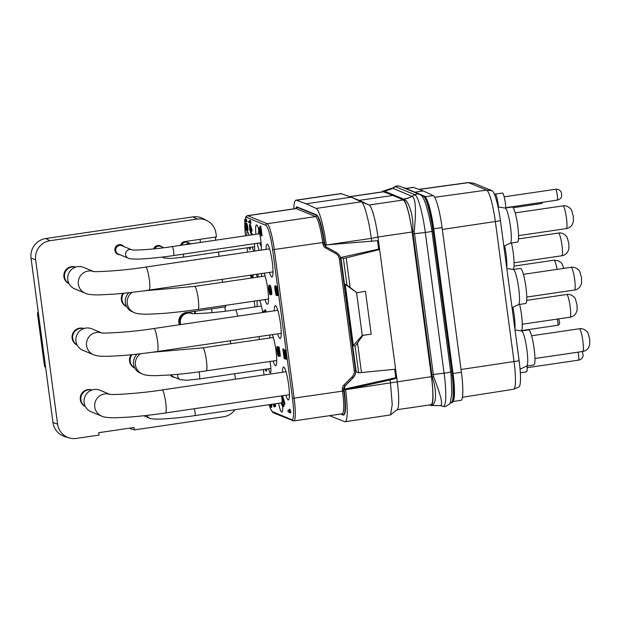<?xml version="1.0" encoding="UTF-8"?>
<svg xmlns="http://www.w3.org/2000/svg" width="621" height="621" viewBox="0 0 621 621"><rect width="100%" height="100%" fill="white"/><g stroke="black" fill="none" stroke-linecap="round" stroke-linejoin="round"><path stroke-width="0.93" d="M282.516 403.704A13.747 2.057 81.6 0 1 281.849 412.127A13.747 2.057 81.6 0 1 281.662 412.103A13.747 2.057 81.6 0 1 278.588 403.301M281.507 395.911A13.747 2.057 81.6 0 1 282.338 401.857M259.198 250.387A13.747 2.057 81.6 0 1 257.234 243.269M255.914 234.288A13.747 2.057 81.6 0 1 256.496 224.895A13.747 2.057 81.6 0 1 256.683 224.926A13.747 2.057 81.6 0 1 258.375 228.194M259.174 231.09A13.747 2.057 81.6 0 1 261.247 250.084M254.005 251.156A9.043 1.351 81.6 0 1 252.351 247.026M250.969 235.017A9.043 1.351 81.6 0 1 251.497 233.279A9.043 1.351 81.6 0 1 251.621 233.294A9.043 1.351 81.6 0 1 252.506 234.792M254.369 243.696A9.043 1.351 81.6 0 1 254.245 251.117M250.55 247.29A9.043 1.351 81.6 0 1 249.999 249.463A9.043 1.351 81.6 0 1 249.875 249.448A9.043 1.351 81.6 0 1 248.842 247.538M246.84 235.623A9.043 1.351 81.6 0 1 247.368 231.571A9.043 1.351 81.6 0 1 247.492 231.586A9.043 1.351 81.6 0 1 249.044 235.297M258.08 274.063A9.043 1.351 81.6 0 1 257.521 276.601A9.043 1.351 81.6 0 1 257.397 276.586A9.043 1.351 81.6 0 1 256.256 274.335M253.609 274.723A9.043 1.351 81.6 0 1 253.391 274.901A9.043 1.351 81.6 0 1 253.267 274.878A9.043 1.351 81.6 0 1 253.135 274.793M268.59 368.765A9.043 1.351 -98.4 0 0 270.244 372.887A9.043 1.351 -98.4 0 0 270.368 372.91A9.043 1.351 -98.4 0 0 270.011 361.469M265.089 369.278A9.043 1.351 -98.4 0 0 266.122 371.187A9.043 1.351 -98.4 0 0 266.246 371.203A9.043 1.351 -98.4 0 0 266.789 369.029M266.106 249.37A16.643 2.492 81.6 0 1 267.139 244.154A16.643 2.492 81.6 0 1 267.364 244.193A16.643 2.492 81.6 0 1 272.122 260.991A16.643 2.492 81.6 0 1 271.975 277.09A16.643 2.492 81.6 0 1 271.75 277.051A16.643 2.492 81.6 0 1 269.491 272.386M274.303 310.81A16.643 2.492 81.6 0 1 275.336 305.594A16.643 2.492 81.6 0 1 275.561 305.633A16.643 2.492 81.6 0 1 280.319 322.431A16.643 2.492 81.6 0 1 280.172 338.53A16.643 2.492 81.6 0 1 279.947 338.492A16.643 2.492 81.6 0 1 277.688 333.826M282.501 372.251A16.643 2.492 81.6 0 1 283.533 367.034A16.643 2.492 81.6 0 1 283.758 367.073A16.643 2.492 81.6 0 1 288.517 383.871A16.643 2.492 81.6 0 1 288.377 399.971A16.643 2.492 81.6 0 1 288.144 399.932A16.643 2.492 81.6 0 1 285.885 395.267M264.135 273.178A16.643 2.492 81.6 0 1 268.055 291.521A16.643 2.492 81.6 0 1 267.496 304.259A16.643 2.492 81.6 0 1 267.263 304.228A16.643 2.492 81.6 0 1 265.004 299.563M261.62 276.547A16.643 2.492 81.6 0 1 261.767 273.527M272.332 334.618A16.643 2.492 81.6 0 1 276.26 352.961A16.643 2.492 81.6 0 1 275.693 365.699A16.643 2.492 81.6 0 1 275.46 365.668A16.643 2.492 81.6 0 1 273.201 361.003M269.817 337.987A16.643 2.492 81.6 0 1 269.964 334.967M259.648 300.347A16.643 2.492 81.6 0 1 262.722 312.518M257.226 306.627A16.643 2.492 81.6 0 1 257.28 300.696M277.253 295.643L278.099 295.34L278.138 294.346L276.958 286.77L276.035 286.529L277.075 294.3L275.949 290.294L275.6 285.699L274.793 286.017L274.901 289.355L276.011 295.122L276.5 295.324L276.469 293.547L277.393 295.449L276.035 286.529M276.772 290.232L275.949 290.294L276.283 293.717L275.871 293.803L274.893 285.807M285.458 355.305L283.797 349.033L282.865 349.041L284.154 358.69L283.378 351.276L285.668 359.311L285.567 354.459L284.503 349.972L285.45 357.704L282.865 349.041M284.379 358.783L285.086 358.674L284.837 356.827M285.753 359.349L286.607 359.047L286.273 354.358L285.427 350.205L284.503 349.972M261.363 235.864L262.078 235.763L260.789 226.114L259.857 226.129L260.929 234.164L258.352 228.039L258.561 229.646L261.363 235.864L259.857 226.129M260.579 231.548L259.058 227.93L258.352 228.039M270.259 294.89L271.796 294.37L271.688 291.032L270.43 285.707L269.77 285.179L268.792 285.427L268.746 289.2L269.747 294.175L270.259 294.89L270.391 292.413L269.467 286.716L270.422 288.881L270.989 294.688L271.113 292.46L270.298 287.313L269.064 285.287M278.324 353.427L277.75 349.406M277.641 346.697L276.904 346.58L276.772 349.056L277.657 354.738L278.418 356.314L277.703 348.171L278.418 348.466L279.675 356.33L278.464 347.217L277.308 346.743L278.192 354.956L277.346 352.076L276.904 346.58M278.418 356.314L279.124 356.213L279.326 355.251M279.675 356.33L280.382 356.221L279.171 347.116L277.308 346.743M283.75 404.217L284.045 406.476L283.339 406.576L282.982 403.898L284.892 404.294L284.674 402.687L282.602 395.748M250.364 223.218L251.07 223.11L250.224 220.393L249.51 220.502L249.921 221.852L248.579 221.293L248.742 222.543L250.364 223.218L249.51 220.502M249.782 221.394L248.579 221.293M251.42 231.136L252.126 231.028L251.963 229.778L250.364 224.391L249.448 224.414L249.797 230.461L250.279 230.663L250.558 232.743L250.488 230.748L251.42 231.136L249.448 224.414M250.768 232.828L251.474 232.728L251.257 231.066M258.305 277.036L257.948 276.632L257.234 276.741L257.366 277.168M246.358 221.953L247.073 221.852L246.219 219.135L245.512 219.236L245.916 220.587L244.573 220.028L244.736 221.278L246.358 221.953L245.512 219.236M245.784 220.137L244.573 220.028M247.15 230.546L247.857 230.445L247.989 229.708L247.562 225.796L246.599 223.226L245.318 223.684L246.413 230.632L246.684 228.784L245.963 224.344L246.832 226.673L247.15 230.546L247.142 227.791L246.615 224.81L245.652 223.234M246.584 230.709L247.321 230.523M251.8 275.274L250.589 275.173L250.76 276.423L253.089 276.989L252.662 274.862M266.331 311.983L265.415 309.871L264.709 309.98L265.237 311.711L263.506 310.997L263.684 312.379M265.097 311.261L263.506 310.997M273.201 404.092L273.931 406.771L274.125 405.28L274.699 406.895L275.522 406.445L275.398 403.774M269.568 404.628L270.508 407.329L271.532 407.353L271.734 404.31M290.24 412.841L290.946 412.74L289.852 409.247L289.145 409.348L289.673 411.086L287.942 410.372L288.152 411.979L290.24 412.841L289.145 409.348M289.533 410.636L287.942 410.372M341.224 413.974L343.126 414.758A25.756 3.85 -98.4 0 0 343.863 391.028L343.669 389.6A4.339 4.277 -67.5 0 1 344.911 385.92L353.054 377.731A8.686 8.554 112.5 0 0 355.538 370.372L340.665 258.926A8.686 8.554 112.5 0 0 336.357 252.568L326.382 247.042L324.255 243.199A26.773 4.005 -98.4 0 0 316.438 214.99L297.141 207.01A26.773 4.005 -98.4 0 0 296.799 206.956A26.773 4.005 -98.4 0 0 295.705 208.563M340.743 414.044L343.126 415.03A26.773 4.005 -98.4 0 0 343.522 415.076A26.773 4.005 -98.4 0 0 343.894 390.368L345.035 385.975L353.147 377.77C355.111 375.697 355.934 373.244 355.616 370.403L340.743 258.957C340.308 256.139 338.88 254.02 336.442 252.607L326.499 247.088M394.684 369.293L395.81 377.692L396.788 378.096L397.261 381.698A30.39 4.541 81.6 0 1 397.192 409.573L390.516 414.929L392.239 404.543L390.19 379.99L396.788 378.096L395.6 369.208L358.643 372.802L356.175 371.777L340.921 257.474L378.647 249.099L377.529 240.723M293.818 208.842A34.729 5.193 81.6 0 1 295.945 200.187L340.968 193.566L351.23 197.183L361.205 201.809L316.182 208.431A34.729 5.193 81.6 0 1 326.266 244.907L324.783 244.286L324.62 243.114M395.81 377.692L344.112 389.173L345.594 389.786A34.729 5.193 81.6 0 1 345.066 421.744A34.729 5.193 81.6 0 1 344.639 421.69L329.541 415.69M344.267 390.345L344.112 389.173M297.544 206.972L297.141 207.01M324.255 243.199L324.628 243.145C322.237 226.999 319.629 217.598 316.811 214.936L316.438 214.99M429.53 404.939L430.663 405.404A30.608 4.58 -98.4 0 0 431.083 405.466A30.608 4.58 -98.4 0 0 431.541 377.219L412.096 231.478A30.608 4.58 -98.4 0 0 403.153 199.225L383.436 191.074A30.608 4.58 -98.4 0 0 383.017 191.012A30.608 4.58 -98.4 0 0 382.132 191.905M430.369 404.814L430.601 404.908A30.103 4.502 -98.4 0 0 432.829 392.682A30.39 4.541 -98.4 0 0 431.432 376.668L412.127 231.99A30.39 4.541 -98.4 0 0 409.161 215.332A30.103 4.502 -98.4 0 0 403.223 199.729L383.506 191.571A30.103 4.502 -98.4 0 0 382.559 191.842M451.265 402.385C453.516 401.88 453.827 392.472 452.204 374.176L452.771 374.09A30.608 4.58 -98.4 0 1 452.321 402.346L450.256 403.2C446.817 406.258 444.489 407.283 443.254 406.258L440.103 405.591C443.347 405.707 441.189 396.113 433.637 376.792L414.215 231.478L412.693 231.237C414.16 215.324 408.036 199.815 403.735 199.162L383.817 190.895L383.017 191.012M440.173 405.606L431.083 405.466M431.246 405.342C435.593 406.429 437.758 392.216 432.177 377.273L412.686 231.385L412.096 231.478M414.215 231.478L414.23 231.322C416.365 210.115 415.682 198.441 412.173 196.29L414.844 194.699L395.476 186.696A35.832 5.356 -98.4 0 0 394.7 186.719C395.919 185.819 397.797 185.726 400.343 186.432A5.791 5.698 -67.5 0 0 395.476 186.696L392.542 188.194A26.02 25.849 -64.4 0 1 383.964 190.996L383.436 191.074M412.111 196.283A26.051 25.422 -74.3 0 1 403.681 199.147L403.153 199.225M392.542 188.194L394.7 186.719M392.519 188.171A26.012 25.857 -69.2 0 1 383.949 190.981M433.59 376.652A4.339 0.497 -18.5 0 0 432.131 377.126L431.541 377.219M450.256 403.2L451.84 393.256L451.04 374.385L452.204 374.176L432.759 228.435C429.476 210.053 426.472 199.31 423.755 196.197A2.895 2.857 -61.1 0 1 422.032 195.91L422.032 195.91A2.895 2.857 -61.1 0 1 422.032 195.902M452.771 374.09L433.326 228.349A30.608 4.58 -98.4 0 0 424.391 196.104L404.675 187.953A30.608 4.58 -98.4 0 0 404.255 187.891L403.976 187.93M412.779 233.923L425.307 232.456A5.791 0.512 -7.6 0 0 431.968 231.183L431.603 228.73C428.016 209.712 424.64 198.642 421.473 195.514M443.254 406.258A35.832 5.356 -98.4 0 0 444.085 373.19L425.307 232.456A35.832 5.356 -98.4 0 0 414.844 194.699A5.791 5.698 -67.5 0 1 419.711 194.435L422.101 195.941A2.895 2.849 -67.5 0 0 423.592 196.127L420.619 194.893M451.04 374.385L431.968 231.183L433.132 230.934M424.391 196.104L423.592 196.127M453.555 400.467A30.39 4.541 -98.4 0 0 453.035 373.493L433.737 228.815A30.39 4.541 -98.4 0 0 425.742 197.571M462.42 397.246L513.606 389.258A29.909 4.471 -98.4 0 0 513.769 389.212A29.909 4.471 -98.4 0 0 514.041 361.655L495.356 221.627A29.909 4.471 -98.4 0 0 486.623 190.111L468.529 182.636A29.909 4.471 -98.4 0 0 468.304 182.574A29.909 4.471 -98.4 0 0 468.125 182.574L418.896 189.366M453.206 401.453L460.937 400.32A30.39 4.541 -98.4 0 0 461.387 372.266L442.09 227.589A30.39 4.541 -98.4 0 0 433.256 195.584L423.281 190.958L413.454 187.395A30.39 4.541 -98.4 0 0 413.081 187.356L405.816 188.419M513.769 389.212L518.877 386.992A28.45 4.254 -98.4 0 0 519.133 360.778L500.448 220.75A28.45 4.254 -98.4 0 0 492.135 190.771L474.048 183.288A28.45 4.254 -98.4 0 0 473.831 183.234L468.304 182.574M498.073 206.948L505.207 208.074A17.73 2.647 -98.4 0 1 505.323 208.113A17.73 2.647 81.6 0 1 510.338 225.602A17.73 2.647 81.6 0 1 510.361 243.114L503.848 246.25M510.299 243.145L517.464 242.089A17.73 2.647 81.6 0 0 517.619 224.949A17.73 2.647 81.6 0 0 512.542 207.049A17.73 2.647 -98.4 0 0 512.302 207.01L505.145 208.066M506.814 268.474L513.404 269.514A17.73 2.647 -98.4 0 1 513.52 269.553A17.73 2.647 81.6 0 1 518.535 287.034A17.73 2.647 81.6 0 1 518.558 304.554L512.046 307.69M518.496 304.585L525.661 303.529A17.73 2.647 81.6 0 0 525.816 286.39A17.73 2.647 81.6 0 0 520.747 268.489A17.73 2.647 -98.4 0 0 520.499 268.451L513.342 269.506M515.011 329.914L521.601 330.954A17.73 2.647 -98.4 0 1 521.725 330.985A17.73 2.647 81.6 0 1 526.732 348.474A17.73 2.647 81.6 0 1 526.755 365.994L520.056 369.223M526.701 366.025L533.858 364.969A17.73 2.647 81.6 0 0 534.013 347.822A17.73 2.647 81.6 0 0 528.945 329.93A17.73 2.647 -98.4 0 0 528.696 329.891L521.539 330.946M504.648 245.869A17.73 2.647 81.6 0 1 506.72 267.783M511.463 242.974A17.73 2.647 81.6 0 1 512.977 269.258L512.364 269.351M512.845 307.31A17.73 2.647 81.6 0 1 514.918 329.223M519.661 304.414A17.73 2.647 81.6 0 1 521.174 330.698L520.561 330.791M520.305 372.755L526.554 371.832A9.478 1.421 -98.4 0 0 527.004 365.979M582.195 351.556A5.48 5.48 0 0 1 582.591 352.2L583.111 355.755A5.48 5.48 0 0 1 578.524 360.149A5.48 0.823 -98.4 0 0 578.609 355.096A5.48 0.823 -98.4 0 0 578.089 352.161M495.224 194.109A9.478 1.421 81.6 0 1 495.286 194.109A9.478 1.421 81.6 0 1 495.356 194.132A9.478 1.421 -98.4 0 1 498.43 207.003M505.773 207.973A9.478 1.421 -98.4 0 0 504.547 198.472A9.478 1.421 -98.4 0 0 502.575 193.069A9.478 1.421 81.6 0 0 502.443 193.046L495.255 194.109M555.578 189.281A5.48 5.48 0 0 1 561.237 192.168L561.757 195.724A5.48 5.48 0 0 1 557.169 200.125A5.48 0.823 -98.4 0 0 557.254 195.064A5.48 0.823 -98.4 0 0 555.578 189.281L504.167 196.834M414.929 192.184L423.281 190.958M343.894 390.368L344.267 390.314C346.153 406.25 345.897 414.471 343.506 414.975M390.19 379.99L345.594 389.786M395.6 369.208L377.956 237.012L412.127 231.99M432.829 392.682C433.023 401.003 432.286 405.001 430.625 404.675M390.516 414.929L345.066 421.744M340.921 257.474L343.39 258.491L346.192 257.878L379.625 249.502L378.647 249.099M358.643 372.802L355.096 346.223L353.357 345.501L345.191 284.348L346.937 285.07L343.39 258.491M326.266 244.907L378.437 240.614M371.707 241.46L371.296 238.386L377.956 237.012A30.39 4.541 81.6 0 0 369.13 205.015L403.308 199.985C405.078 201.088 407.027 206.203 409.161 215.332M316.182 208.431L306.207 203.804L351.23 197.183L359.155 200.389L369.13 205.015L361.205 201.809C364.123 202.733 368.944 220.199 371.296 238.386L327.717 244.79M403.308 199.985L398.682 197.851M359.155 200.389L393.326 195.367M316.811 214.936L297.024 206.933M295.945 200.187A34.729 5.193 81.6 0 1 296.372 200.241L306.207 203.804M349.786 196.663L383.134 191.757L388.047 193.449M346.937 285.07L356.928 292.763L365.459 291.28L371.179 334.145L362.237 335.456L371.179 334.145M350.143 287.507L346.192 257.878M361.5 372.584L357.541 342.947L362.648 335.627M345.191 284.348L356.928 292.763M356.563 292.607L362.276 335.456M353.357 345.501L362.237 335.456M355.096 346.223L357.541 342.947M93.305 271.431A11.628 11.457 -67.5 0 0 78.378 284.177A11.628 11.457 -67.5 0 0 85.318 293.259L74.683 288.858A11.628 11.457 -67.5 0 1 72.145 268.978A11.628 11.457 -67.5 0 1 83.571 267.364L93.453 271.447M75.374 267.131A8.826 8.694 -67.5 0 1 75.459 267.154A8.896 8.764 -67.5 0 0 68.931 283.549M68.962 283.618A8.942 8.81 -67.5 0 1 75.545 267.123M69.001 283.688A8.942 8.81 -67.5 0 1 63.924 276.819A8.942 8.81 -67.5 0 1 75.638 267.092M179.446 324.76A8.942 8.81 -67.5 0 1 187.845 312.355L225.78 306.782L225.586 305.353M230.313 340.797L230.709 343.739M234.715 373.749L235.437 379.175M234.963 409.72A16.907 16.651 -67.5 0 1 223.591 416.784L134.408 429.895L134.082 427.489L98.692 432.69L99.018 435.096L76.367 438.426A16.907 16.651 -67.5 0 1 57.598 424.166L35.669 259.85A16.907 16.651 -67.5 0 1 49.983 240.715L197.206 219.073A16.907 16.651 -67.5 0 1 215.976 233.333L216.457 236.911L184.763 241.569A5.061 4.991 -67.5 0 0 180.587 245.365M218.468 252.01L219.042 256.294M222.116 279.357L222.512 282.299M123.843 246.521A5.061 4.991 112.5 0 0 114.924 250.379A5.061 4.991 112.5 0 0 119.861 254.703M170.356 374.937A5.061 4.991 112.5 0 0 174.625 377.335M153.69 248.897A5.061 4.991 -67.5 0 1 161.918 246.925M77.198 345.129A8.942 8.81 -67.5 0 1 72.121 338.259A8.942 8.81 -67.5 0 1 83.835 328.532M85.395 406.569A8.942 8.81 -67.5 0 1 80.319 399.699A8.942 8.81 -67.5 0 1 92.032 389.972M126.63 306.634A8.942 8.81 -67.5 0 1 122.935 293.322M134.827 368.074A8.942 8.81 -67.5 0 1 131.132 354.762M179.888 324.698A8.942 8.81 -67.5 0 1 192.122 313.489M215.316 237.075L215.728 240.195M225.4 311.199L224.825 306.921M200.04 239.326L200.459 242.446M186.991 241.243L187.115 242.136M186.137 241.367L186.184 241.755M134.408 429.895L130.286 428.614L130.216 428.055M35.669 259.85L31.05 258.189A17.365 17.101 -67.5 0 1 45.752 238.542L192.976 216.892A17.365 17.101 -67.5 0 1 203.432 218.724L207.391 220.851M31.05 258.189L52.971 422.505A17.365 17.101 -67.5 0 0 64.926 436.617L69.234 437.914M194.59 311.362L194.885 313.605M45.636 367.508A2.771 2.725 -67.5 0 1 44.409 365.567L37.547 314.125A2.771 2.725 -67.5 0 1 38.215 311.905M195.235 311.268L195.545 313.605M211.544 308.87L212.048 312.65M179.935 324.69A8.896 8.764 -67.5 0 1 191.998 313.473M77.159 345.059A8.942 8.81 -67.5 0 1 83.742 328.563M77.128 344.989A8.896 8.764 -67.5 0 1 83.664 328.594M101.502 332.872A11.628 11.457 -67.5 0 0 86.583 345.618A11.628 11.457 -67.5 0 0 93.515 354.7L82.88 350.298A11.628 11.457 -67.5 0 1 80.342 330.411A11.628 11.457 -67.5 0 1 91.768 328.804L101.65 332.887M85.356 406.499A8.942 8.81 -67.5 0 1 91.939 390.004M85.325 406.429A8.896 8.764 -67.5 0 1 91.861 390.035A8.826 8.694 -67.5 0 0 91.768 390.011M109.7 394.312A11.628 11.457 -67.5 0 0 94.78 407.058A11.628 11.457 -67.5 0 0 101.712 416.14L91.077 411.739A11.628 11.457 -67.5 0 1 88.539 391.851A11.628 11.457 -67.5 0 1 99.965 390.244L109.847 394.327M126.606 306.588A8.942 8.81 -67.5 0 1 123.726 293.244M126.575 306.518A8.896 8.764 -67.5 0 1 123.789 293.244M126.544 306.464A8.826 8.694 -67.5 0 1 126.117 306.262M132.157 292.328A11.628 11.457 -67.5 0 0 134.198 312.58L132.312 311.796A11.628 11.457 -67.5 0 1 128.873 292.701M134.804 368.028A8.942 8.81 -67.5 0 1 131.924 354.684M134.773 367.958A8.896 8.764 -67.5 0 1 131.986 354.676M134.741 367.904A8.826 8.694 -67.5 0 1 134.315 367.702M140.362 353.768A11.628 11.457 -67.5 0 0 142.395 374.021L140.509 373.237A11.628 11.457 -67.5 0 1 137.07 354.141M281.212 402.92A8.011 1.195 -98.4 0 0 282.664 406.212M258.538 233.9A8.011 1.195 81.6 0 1 258.879 230.399M259.857 242.889A8.011 1.195 -98.4 0 0 261.317 246.18M131.668 249.758A4.541 4.471 -67.5 0 0 125.605 254.657A4.541 4.471 -67.5 0 0 128.314 258.196C128.555 258.848 135.58 259.407 142.442 258.895C151.516 258.375 161.887 257.273 173.546 255.58L260.836 242.741A4.541 0.675 -98.4 0 0 261.045 242.369M259.819 234.063A4.541 0.675 -98.4 0 0 259.516 233.76L172.227 246.591A4.541 0.675 -98.4 0 1 173.616 251.389A4.541 0.675 -98.4 0 1 173.546 255.58M128.314 258.196L118.448 254.121A4.541 4.471 -67.5 0 1 117.454 246.358A4.541 4.471 -67.5 0 1 121.918 245.73L131.675 249.766M119.015 254.354A4.58 4.518 -67.5 0 1 117.431 246.32A4.58 4.518 -67.5 0 1 122.484 245.963M177.785 374.308A4.689 4.611 -67.5 0 0 180.47 379.749L173.43 376.838A4.689 4.611 -67.5 0 1 171.202 374.874M174.012 377.079A4.727 4.657 -67.5 0 1 171.155 374.874M154.769 248.788A4.727 4.657 -67.5 0 1 161.351 246.684M154.815 248.78A4.689 4.611 -67.5 0 1 160.769 246.444L163.882 247.732M181.635 245.21A4.727 4.657 -67.5 0 1 188.388 242.71M181.681 245.202A4.689 4.611 -67.5 0 1 187.806 242.469L190.305 243.502M275.778 287.042L275.072 287.143M275.724 287.275L275.018 287.376M275.708 287.771L275.002 287.872M275.732 288.284L275.025 288.392M275.871 289.611L275.165 289.712M276.073 291.218L275.375 291.319M276.229 292.584L275.6 292.677M276.267 293.151L275.716 293.228M276.283 293.717L276.003 294.106M276.78 290.271L276.128 290.364M276.935 291.342L276.275 291.435M277.113 293.003L276.578 293.081M277.129 293.593L276.733 293.655M276.958 286.77L276.252 286.871M277.276 287.911L276.57 288.02M277.509 289.021L276.803 289.13M277.804 290.915L277.098 291.016M277.874 291.451L277.168 291.552M278.084 293.306L277.377 293.415M278.138 294.346L277.432 294.447M278.099 295.34L277.393 295.449M276.95 295.262L276.5 295.324M277.051 295.417L276.353 295.518M283.797 349.033L283.091 349.134M285.598 357.036L285.202 357.098M285.427 350.205L284.713 350.314M285.745 351.354L285.039 351.455M285.978 352.464L285.272 352.565M286.273 354.358L285.567 354.459M286.413 355.429L285.707 355.53M286.584 357.013L285.877 357.122M286.638 358.053L285.932 358.154M286.607 359.047L285.893 359.155M260.789 226.114L260.083 226.223M270.95 294.37L270.414 294.447M270.849 293.64L270.438 293.702M270.081 285.311L269.374 285.412M270.43 285.707L269.724 285.807M270.725 286.335L270.019 286.436M271.004 287.212L270.298 287.313M271.323 288.602L270.609 288.711M271.54 289.96L270.834 290.069M271.688 291.032L270.981 291.14M271.819 292.359L271.113 292.46M271.866 293.64L271.16 293.741M271.796 294.37L271.09 294.47M270.298 288.33L269.856 288.4M270.57 289.681L270.081 289.751M270.756 291.024L270.259 291.094M270.857 292.344L270.391 292.413M270.135 293.322L269.18 290.9L269.009 286.778L270.135 293.322M270.127 291.994L269.584 288.198M270.143 293.096L269.739 293.159M270.143 292.475L269.53 292.569M270.042 291.622L269.335 291.723M269.894 290.799L269.18 290.9M269.638 288.92L268.932 289.029M269.568 288.136L268.87 288.245M269.382 287.399L268.854 287.476M279.171 347.116L278.464 347.217M278.557 349.491L278.022 349.569M278.736 350.857L278.239 350.927M278.953 352.464L278.456 352.534M279.124 353.776L278.588 353.854M279.295 355.041L278.635 355.142M279.271 355.763L278.565 355.872M277.548 348.567L277.013 348.645M277.727 349.312L277.036 349.413M277.835 350.36L277.129 350.469M278.053 351.967L277.346 352.076M278.239 353.062L277.533 353.163M278.34 353.916L277.727 354.009M284.674 402.687L283.968 402.788L281.895 395.856L282.617 395.756M284.185 404.395L283.968 402.788M282.454 401.841L281.88 401.927L282.097 403.534L282.718 403.79L283.339 406.576M281.662 395.887L282.501 402.183L281.88 401.927M282.159 397.735L283.611 402.641L282.772 402.292L282.159 397.735M283.479 402.191L282.772 402.292M250.496 220.509L249.789 220.61M250.907 221.86L250.201 221.961M251.963 229.778L251.257 229.879M250.364 224.391L249.658 224.499M250.077 229.149L249.634 229.211M249.852 225.951L250.977 229.77L250.325 229.498L249.852 225.951M250.876 229.413L250.325 229.498M258.22 276.749L257.234 276.741M246.49 219.252L245.784 219.353M246.902 220.595L246.195 220.703M247.119 230.298L246.7 230.36M246.599 223.226L245.893 223.335M246.871 223.537L246.164 223.645M247.096 224.026L246.39 224.134M247.321 224.709L246.615 224.81M247.562 225.796L246.855 225.897M247.74 226.851L247.026 226.952M247.849 227.682L247.142 227.791M247.95 228.714L247.243 228.815M247.989 229.708L247.282 229.817M247.934 230.275L247.228 230.383M246.483 229.483L245.745 227.604L245.613 224.398L246.483 229.483M246.49 228.831L246.017 228.901M246.459 228.155L245.862 228.241M246.382 227.511L245.745 227.604M246.172 226.052L245.551 226.145M246.048 225.454L245.505 225.532M245.9 224.88L245.489 224.942M251.722 275.002L251.94 275.724L250.589 275.173M252.926 275.74L252.211 275.84L251.947 274.971M252.382 277.09L252.211 275.84M265.772 310.019L264.709 309.98M266.3 311.758L265.586 311.858L265.066 310.127M274.699 406.895L274.692 403.875M273.877 403.999L273.9 405.777L273.372 404.069M274.529 403.898L274.56 405.855L274.032 403.976M275.406 403.836L274.699 403.937M275.507 404.861L274.8 404.97M275.545 405.862L274.839 405.963M275.522 406.445L274.816 406.545M274.552 406.739L274.04 406.817M273.884 404.116L273.395 404.186M274.575 404.418L274.117 404.488M271.819 405.109L271.113 405.21L271.028 404.418M271.851 406.103L271.144 406.212L271.113 405.21M271.835 406.685L271.129 406.794L271.144 406.212M271.75 407.05L271.129 406.794M271.672 407.213L271.043 407.151M270.857 404.442L270.647 406.398L269.739 404.605M270.174 406.002L270.872 405.901L270.445 404.496M270.834 406.235L270.407 406.297M270.562 404.985L269.856 405.086M290.209 409.394L289.502 409.495M290.737 411.133L290.023 411.234M269.165 404.69A23.156 3.462 -98.4 0 0 272.448 411.669L291.823 419.68A23.156 3.462 -98.4 0 0 292.483 398.356L272.65 249.751A23.156 3.462 -98.4 0 0 265.889 225.361L246.521 217.35A23.156 3.462 -98.4 0 0 245.023 219.966M244.876 221.34A23.156 3.462 -98.4 0 0 245.512 235.817M247.639 252.087L247.065 247.802L247.655 252.087M250.907 276.485L251.125 278.092L250.892 276.477M254.199 301.146L254.975 306.96L254.183 301.154M258.926 336.59L259.322 339.532L258.91 336.59M263.327 369.542L264.049 374.968L263.304 369.542M246.521 217.35A1.444 1.428 -67.5 0 1 247.748 215.712A24.599 3.679 -98.4 0 0 247.414 215.666L245.97 216.582L244.953 219.974M272.448 411.669A1.444 1.428 112.5 0 0 273.318 412.802L293.764 420.945A24.599 3.679 -98.4 0 0 294.129 398.24L274.303 249.642A24.599 3.679 -98.4 0 0 267.115 223.723L247.748 215.712L296.163 208.594A24.599 3.679 -98.4 0 0 295.821 208.547L247.414 215.666M291.823 419.68A1.444 1.428 112.5 0 0 292.685 420.805M292.483 398.356L342.544 391.121L342.35 389.693A5.496 5.418 -67.5 0 1 343.925 385.036L352.068 376.838A7.522 7.413 112.5 0 0 354.218 370.465L339.353 259.019A7.522 7.413 112.5 0 0 335.612 253.508L325.637 247.981A5.496 5.418 -67.5 0 1 322.904 243.952L322.718 242.524L272.65 249.751M265.889 225.361A1.444 1.428 -67.5 0 1 267.115 223.723L315.53 216.605L296.163 208.594A1.157 1.141 -67.5 0 0 297.141 207.282A25.756 3.85 -98.4 0 0 295.829 208.54L296.007 208.547M343.126 414.758A1.157 1.141 112.5 0 0 342.435 413.858L342.179 413.827A24.599 3.679 -98.4 0 0 342.544 391.121L343.863 391.028M324.348 243.913L324.03 242.431L322.718 242.524A24.599 3.679 -98.4 0 0 315.53 216.605A1.157 1.141 -67.5 0 0 316.508 215.293L297.141 207.282M324.03 242.431A25.756 3.85 -98.4 0 0 316.508 215.293M343.801 389.654L342.35 389.693M345.035 385.975L343.925 385.036M352.068 376.838L353.147 377.77M355.616 370.403L354.218 370.465M339.353 259.019L340.743 258.957M336.442 252.607L335.612 253.508M322.904 243.952L324.224 243.859A4.339 4.277 -67.5 0 0 326.382 247.042L325.637 247.981M403.479 199.077A26.051 25.655 -67.5 0 0 411.987 196.252L392.619 188.241A26.051 25.655 -67.5 0 1 384.112 191.074M412.173 196.29A26.051 25.414 -72.4 0 1 403.735 199.162M414.23 231.322L412.693 231.237M431.556 374.665L444.085 373.19A5.791 0.512 -7.6 0 0 450.745 371.925L451.909 371.668M433.637 376.792A4.339 0.52 -18.4 0 0 432.177 377.273M431.603 228.73L433.326 228.349M404.193 188.023L404.675 187.953M423.755 196.197A2.895 2.857 -60.8 0 1 422.024 195.902M453.835 399.124A30.103 4.502 -98.4 0 0 452.996 373.477L452.686 373.446M452.996 373.477L433.38 228.761M433.691 228.792A30.103 4.502 -98.4 0 0 426.425 198.86M474.048 183.288L468.529 182.636L419.128 189.452M492.135 190.771L486.623 190.111L434.708 197.284M461.023 369.495L519.133 360.778M500.448 220.75L442.338 229.467M518.551 235.623L566.274 228.606A11.489 1.716 -98.4 0 0 566.445 218.002A11.489 1.716 -98.4 0 0 562.937 205.877L515.205 212.894M526.748 297.063L574.472 290.046A11.489 1.716 -98.4 0 0 574.642 279.442A11.489 1.716 -98.4 0 0 571.134 267.317L523.402 274.335M534.945 358.503L582.669 351.486A11.489 1.716 -98.4 0 0 582.84 340.882A11.489 1.716 -98.4 0 0 579.331 328.757L531.607 335.775M514.064 262.792L561.795 255.774A11.489 1.716 -98.4 0 0 561.958 245.171A11.489 1.716 -98.4 0 0 558.45 233.046L518.481 238.922M522.261 324.232L569.993 317.215A11.489 1.716 -98.4 0 0 570.163 306.611A11.489 1.716 -98.4 0 0 566.647 294.486L526.678 300.362M557.029 269.39A11.489 1.716 -98.4 0 0 553.963 260.215L514.002 266.091M521.345 330.636L557.782 325.28A3.734 0.559 -98.4 0 0 557.837 321.833A3.734 0.559 -98.4 0 0 557.293 319.085M513.21 207.709L541.535 203.541A3.734 0.559 -98.4 0 0 541.768 202.384M453.035 373.493L461.387 372.266M433.737 228.815L442.09 227.589M425.191 196.772L433.256 195.584M405.987 188.497L413.454 187.395M347.023 389.476L431.432 376.668M349.98 196.733L383.506 191.804M341.395 193.62L296.372 200.241M273.007 271.874L149.118 290.085A11.628 1.739 -98.4 0 0 149.288 279.349A11.628 1.739 -98.4 0 0 145.733 267.077L269.623 248.858M57.598 424.166L52.971 422.505M44.409 365.567L45.442 366.064M37.547 314.125L38.58 314.622M49.983 240.715L45.752 238.542M197.206 219.073L192.976 216.892M281.204 333.314L157.315 351.525A11.628 1.739 -98.4 0 0 157.486 340.789A11.628 1.739 -98.4 0 0 153.93 328.509C129.991 332.382 101.207 333.687 101.293 332.84M289.402 394.754L165.512 412.965A11.628 1.739 -98.4 0 0 165.683 402.229A11.628 1.739 -98.4 0 0 162.128 389.949C138.188 393.823 109.405 395.127 109.49 394.281M268.528 299.043L197.998 309.413A11.628 1.739 -98.4 0 0 198.177 298.678A11.628 1.739 -98.4 0 0 194.614 286.397L143.606 290.869M276.725 360.483L206.195 370.853A11.628 1.739 -98.4 0 0 206.374 360.118A11.628 1.739 -98.4 0 0 202.819 347.838L151.803 352.309M237.649 316.205A8.741 1.304 -98.4 0 0 235.429 309.832L261.418 306.013M180.734 324.573A8.741 8.601 -67.5 0 1 191.656 313.434M281.996 402.804L194.901 415.604A4.541 0.675 -98.4 0 0 194.963 411.42A4.541 0.675 -98.4 0 0 194.474 408.711M194.901 415.604C183.234 417.304 172.871 418.407 163.797 418.927C156.934 419.431 149.909 418.872 149.669 418.228A4.541 4.471 -67.5 0 1 147.107 415.371M270.88 368.424L199.419 378.934A4.689 0.699 -98.4 0 0 199.488 374.61A4.689 0.699 -98.4 0 0 198.984 371.863M254.641 246.692L183.172 257.195A4.689 0.699 -98.4 0 0 183.381 254.129M183.172 257.195L170.674 258.515L164.223 258.018A4.689 4.611 -67.5 0 1 162.749 257.024M185.788 244.596A4.689 4.611 -67.5 0 1 190.205 243.494M244.829 221.317L245.489 235.825M269.134 404.69L270.779 409.472L273.318 412.802M342.179 413.827L293.764 420.945M296.799 206.956L297.319 206.902M343.522 415.076L344.042 414.975M392.099 188.14L383.817 190.895M419.711 194.435L400.343 186.432M566.274 228.606C568.696 228.233 570.645 226.975 572.127 224.818L573.362 221.705L573.346 216.356L571.662 210.356C571.731 209.626 567.734 204.938 562.937 205.877M574.472 290.046C576.893 289.673 578.842 288.416 580.325 286.258L581.559 283.145L581.543 277.789L579.859 271.788C579.929 271.059 575.931 266.378 571.134 267.317M582.669 351.486C585.091 351.113 587.039 349.856 588.522 347.698L589.756 344.585L589.74 339.229L588.056 333.229C588.126 332.499 584.128 327.818 579.331 328.757M561.795 255.774C564.21 255.402 566.158 254.144 567.641 251.994L568.883 248.874L568.859 243.525L567.175 237.525C567.245 236.795 563.255 232.107 558.45 233.046M569.993 317.215C572.407 316.842 574.355 315.584 575.838 313.434L577.08 310.314L577.056 304.965L575.372 298.965C575.442 298.235 571.452 293.547 566.647 294.486M563.969 268.365L561.679 263.195L558.411 260.773L553.963 260.215M578.524 360.149L527.113 367.71M495.286 194.109L494.316 193.962M557.169 200.125L505.766 207.678M557.782 325.28C559.412 324.791 559.94 323.525 559.381 321.468L558.675 318.876M543.103 202.19L541.535 203.541M430.997 404.721L397.013 409.72M93.096 271.4C93.01 272.246 121.794 270.942 145.733 267.077M85.318 293.259C87.926 294.517 92.948 295.045 100.377 294.843L112.952 294.199C124.122 293.345 136.178 291.979 149.118 290.085M191.586 313.248L189.017 312.184M76.996 344.733L76.236 344.422M277.82 310.298L153.93 328.509M93.515 354.7C96.123 355.957 101.145 356.485 108.574 356.283L121.149 355.639C132.32 354.785 144.375 353.419 157.315 351.525M85.193 406.173L84.433 405.862M286.025 371.738L162.128 389.949M101.712 416.14C104.32 417.397 109.343 417.925 116.771 417.723L129.354 417.079C140.525 416.225 152.572 414.859 165.512 412.965M126.428 306.238L125.504 305.858M265.144 276.027L194.614 286.397M134.198 312.58C136.806 313.838 141.829 314.366 149.265 314.172L161.84 313.52C173.011 312.673 185.066 311.3 197.998 309.413M134.625 367.679L133.709 367.29M273.341 337.467L202.819 347.838M142.395 374.021C145.004 375.278 150.026 375.806 157.462 375.612L170.038 374.96C181.208 374.114 193.263 372.74 206.195 370.853M68.799 283.292L68.038 282.982M192.262 313.659L191.516 313.411C191.951 314.156 215.603 313.015 235.429 309.832M191.749 313.45L190.453 312.914M149.669 418.228L143.684 415.752M131.784 249.805L131.629 249.751C133.057 250.589 153.985 249.463 172.227 246.591M118.425 254.16L116.406 253.321M121.933 245.691L119.372 244.627M180.47 379.749L186.913 380.254L199.419 378.934M173.414 376.877L171.163 375.953M164.223 258.018L162.042 257.11M160.785 246.405L158.572 245.489M190.717 243.673L193.651 243.448M187.821 242.431L185.485 241.46"/></g></svg>
